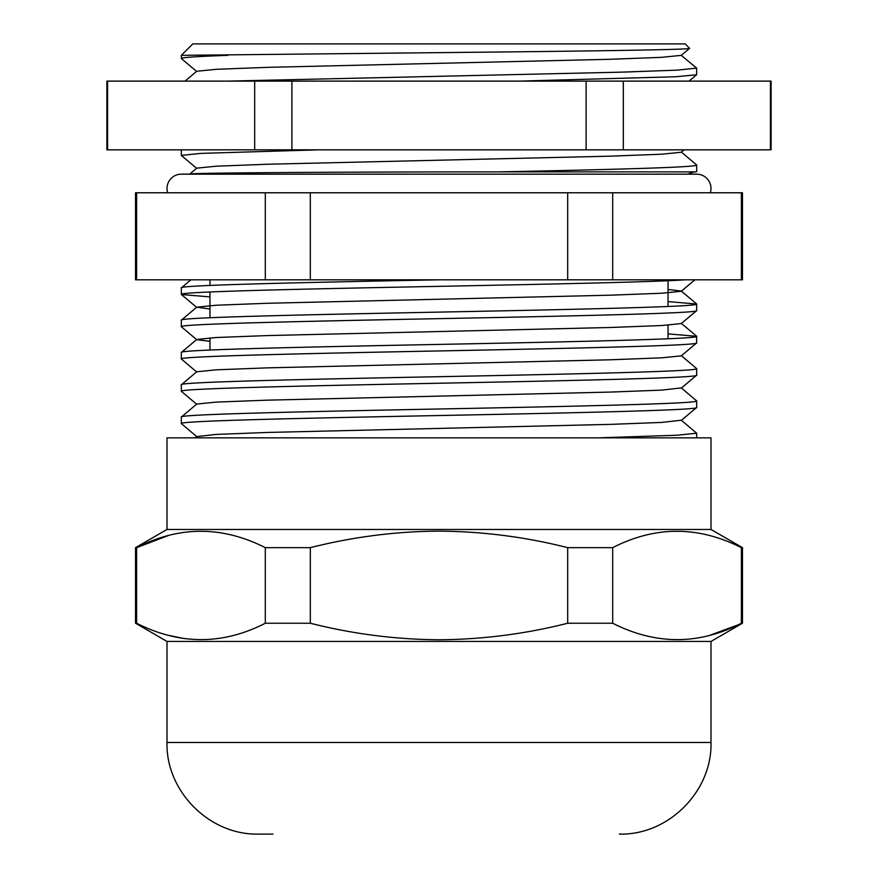 <?xml version="1.0" encoding="UTF-8"?>
<svg xmlns="http://www.w3.org/2000/svg" width="878" height="878" viewBox="0 0 878 878"><rect width="100%" height="100%" fill="white"/><g stroke="black" fill="none" stroke-linecap="round" stroke-linejoin="round"><path stroke-width="1.32" d="M439 529.467L710.993 529.467L710.993 437.859L167.007 437.859L167.007 529.467L439 529.467M167.007 641.423L710.993 641.423L710.993 742.481L167.007 742.481L167.007 641.423L135.519 623.237L135.519 547.652L136.628 547.652C179.288 525.834 222.189 525.834 265.31 547.652L310.318 547.652C352.824 536.908 395.715 531.399 439 531.124C482.593 531.442 525.483 536.952 567.682 547.652L612.69 547.652C655.35 525.834 698.24 525.834 741.372 547.652L742.481 547.652L710.993 529.467M709.742 635.332L742.481 623.237L742.481 547.652M741.372 547.652L741.372 623.237C698.712 645.067 655.811 645.067 612.69 623.237L567.682 623.237C525.483 633.938 482.593 639.447 439 639.766C395.715 639.491 352.824 633.982 310.318 623.237L265.31 623.237C222.65 645.067 179.76 645.067 136.628 623.237L135.519 623.237M167.007 742.481C165.744 791.429 209.666 835.362 258.626 834.1L272.948 834.1M612.69 547.652L612.69 623.237M567.682 547.652L567.682 623.237M310.318 547.652L310.318 623.237M265.31 547.652L265.31 623.237M168.258 535.558L136.628 547.652L136.628 623.237M167.193 635.046L184.578 638.646M681.262 152.004L696.671 165.009C698.021 167.303 614.106 169.52 500.142 171.868C346.854 171.901 182.086 172.867 189.692 174.129A16.605 16.605 0 0 1 189.747 174.162M684.127 149.831L681.262 152.245L661.65 154.21L610.166 156.174L267.472 164.241L216.251 166.194L196.738 168.159L189.692 174.129M500.142 171.868L696.287 171.868A16.605 16.605 0 0 0 688.253 174.162M696.671 437.859L696.671 433.216L677.059 435.236L597.951 437.859M696.671 433.216L681.262 420.222L661.65 422.428L610.166 424.381L267.472 432.448L216.251 434.401L196.738 436.607L181.329 423.602C177.74 420.935 301.066 418.213 438.484 415.546C576.275 412.858 700.304 410.136 696.671 407.458L696.671 400.917C700.282 403.595 576.605 406.316 439 408.994C301.395 411.672 177.718 414.394 181.329 417.072L196.738 404.067L216.251 402.102L267.472 400.159L610.166 392.082L661.65 390.128L681.262 387.922L696.671 400.917M681.262 420.452L696.671 407.458M181.329 423.602L181.329 417.072M196.738 404.308L181.329 391.314C177.74 388.636 301.066 385.925 438.484 383.247C576.275 380.569 700.304 377.847 696.671 375.158L696.671 368.628C700.282 371.306 576.605 374.017 439 376.695C301.395 379.373 177.718 382.095 181.329 384.773L196.738 371.778L216.251 369.814L267.472 367.86L610.166 359.793L661.65 357.829L681.262 355.864L696.605 342.98L696.671 336.329C700.282 339.007 576.605 341.729 439 344.406C301.395 347.084 177.718 349.806 181.329 352.484L196.738 339.479L216.251 337.514L267.472 335.572L610.166 327.494L661.65 325.54L681.262 323.565L696.605 310.68L696.671 304.04C700.282 306.718 576.605 309.429 439 312.107C301.395 314.785 177.718 317.507 181.329 320.185L196.738 307.19L209.952 309.001M681.262 388.164L696.671 375.158M181.329 391.314L181.329 384.773M196.738 372.009L181.329 359.014C177.74 356.336 301.066 353.625 438.484 350.948C576.275 348.27 700.304 345.548 696.671 342.87M181.329 359.014L181.329 352.484M209.952 341.301L196.738 339.72L181.329 326.726C177.74 324.048 301.066 321.337 438.484 318.659C576.275 315.981 700.304 313.248 696.671 310.571M181.329 326.726L181.329 320.185M681.262 355.634L696.671 368.628M668.048 333.87L696.671 336.329M209.952 296.885L181.395 294.536L181.329 287.885C177.718 285.207 301.395 282.496 439 279.819M668.048 301.582L696.671 304.04M689.614 48.29C692.555 49.486 617.014 50.661 513.202 51.857L181.329 55.347L192.776 43.9L685.224 43.9L689.603 48.356L681.262 55.358L661.65 57.333L610.166 59.287L267.472 67.354L216.251 69.307L196.738 71.272L185.017 81.116M136.628 192.776L742.481 192.776L742.481 279.819L135.519 279.819L135.519 192.776L136.628 192.776L136.628 279.819M209.952 350.026L209.952 337.898M209.952 317.726L209.952 291.968M209.952 285.427L209.952 279.819M668.048 338.787L668.048 325.156M668.048 306.488L668.048 280.73M181.329 55.347L181.395 58.617L196.738 71.513M227.885 55.347C197.056 56.444 181.537 57.498 181.329 58.508M681.262 55.358L696.671 68.122L677.059 70.141L621.207 72.161L227.621 81.116M696.671 68.122L696.605 74.773L675.786 76.748L518.986 81.116M181.329 149.831L181.395 155.505L196.738 168.389M318.615 149.831L200.842 153.387L181.329 155.395M696.671 165.009L696.671 171.539M741.372 192.776L741.372 279.819M612.69 192.776L612.69 279.819M567.682 192.776L567.682 279.819M310.318 192.776L310.318 279.819M265.31 192.776L265.31 279.819M181.329 294.426C177.74 291.748 301.066 289.038 438.484 286.36C548.52 284.165 653.759 282.047 685.07 279.819M190.877 279.819L181.329 287.885M668.048 289.455L681.262 291.035L696.605 303.92M694.915 279.819L681.262 291.276L661.65 293.241L610.166 295.195L267.472 303.272L216.251 305.226L196.738 307.19M710.324 192.776A14.311 14.311 0 0 0 696.671 174.162L181.329 174.162A14.311 14.311 0 0 0 167.676 192.776M623.314 149.831L106.886 149.831L106.886 81.116L771.114 81.116L771.114 149.831L623.314 149.831L623.314 81.116M107.577 149.831L107.577 81.116M254.686 149.831L254.686 81.116M291.891 149.831L291.891 81.116M586.109 149.831L586.109 81.116M770.423 149.831L770.423 81.116M710.993 641.423L742.481 623.237M710.993 742.481C712.256 791.429 668.334 835.362 619.374 834.1M167.007 529.467L135.519 547.652M696.605 74.773L689.043 81.116M181.395 294.536L196.738 307.421M696.605 336.219L681.262 323.334M194.971 437.859L196.738 436.366"/></g></svg>
